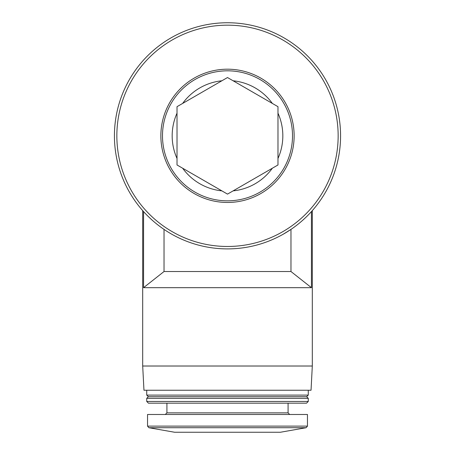 <?xml version="1.0" encoding="UTF-8"?>
<svg xmlns="http://www.w3.org/2000/svg" width="455" height="455" viewBox="0 0 455 455"><rect width="100%" height="100%" fill="white"/><g stroke="black" fill="none" stroke-linecap="round" stroke-linejoin="round"><path stroke-width="0.68" d="M177.018 158.471L177.018 113.181L177.018 158.471A55.328 55.328 0 0 1 177.018 113.181L177.018 106.68L221.869 80.785L182.648 103.433A55.328 55.328 0 0 1 221.869 80.785L227.5 77.538L272.352 103.433L233.131 80.785A55.328 55.328 0 0 1 272.352 103.433L277.982 106.68L277.982 158.471L277.982 113.181A55.328 55.328 0 0 1 277.982 158.471L277.982 164.972L233.131 190.867L272.352 168.225A55.328 55.328 0 0 1 233.131 190.867L227.5 194.114L182.648 168.225L221.869 190.867A55.328 55.328 0 0 1 182.648 168.225L177.018 164.972L177.018 158.471M227.5 22.75A113.079 113.079 0 0 1 325.427 192.363A113.079 113.079 0 0 1 129.573 192.363A113.079 113.079 0 0 1 227.5 22.75M311.436 211.598C312.596 210.312 312.596 210.312 311.436 211.598C312.596 210.312 312.596 210.312 311.436 211.598L311.436 287.674L290.967 271.521L290.967 229.411L283.067 234.308M143.564 211.598C142.404 210.312 142.404 210.312 143.564 211.598C142.404 210.312 142.404 210.312 143.564 211.598L143.564 287.674L164.033 271.521L164.033 229.411M227.5 70.815A65.014 65.014 0 0 1 283.801 168.333A65.014 65.014 0 0 1 171.199 168.333A65.014 65.014 0 0 1 227.5 70.815M227.5 69.194A66.635 66.635 0 0 1 285.205 169.146A66.635 66.635 0 0 1 169.795 169.146A66.635 66.635 0 0 1 227.5 69.194M227.5 25.173A110.656 110.656 0 0 1 323.329 191.151A110.656 110.656 0 0 1 131.671 191.151A110.656 110.656 0 0 1 227.5 25.173M142.694 366.019L143.962 390.248L311.038 390.248L312.306 366.019L142.694 366.019L142.694 210.631M311.436 287.674L143.564 287.674M290.967 271.521L164.033 271.521M308.268 390.248L308.268 395.094L146.732 395.094L146.732 390.248M308.268 395.094L306.653 396.709L148.347 396.709L146.732 395.094M308.268 398.33L146.732 398.33L146.732 401.458L308.268 401.458L308.268 398.33L306.653 396.709M308.268 401.458L306.556 403.175L148.444 403.175L146.732 401.458M307.461 426.125L307.461 414.482L147.539 414.482L147.539 426.125L148.876 427.717L306.124 427.717L307.461 426.125L147.539 426.125M306.124 427.717L280.405 432.25L174.595 432.25L148.876 427.717M288.078 403.175L288.078 412.867L166.922 412.867L165.307 414.482M312.306 366.019L312.306 210.631M148.347 396.709L146.732 398.33M166.922 403.175L166.922 412.867M288.078 412.867L289.693 414.482"/></g></svg>
